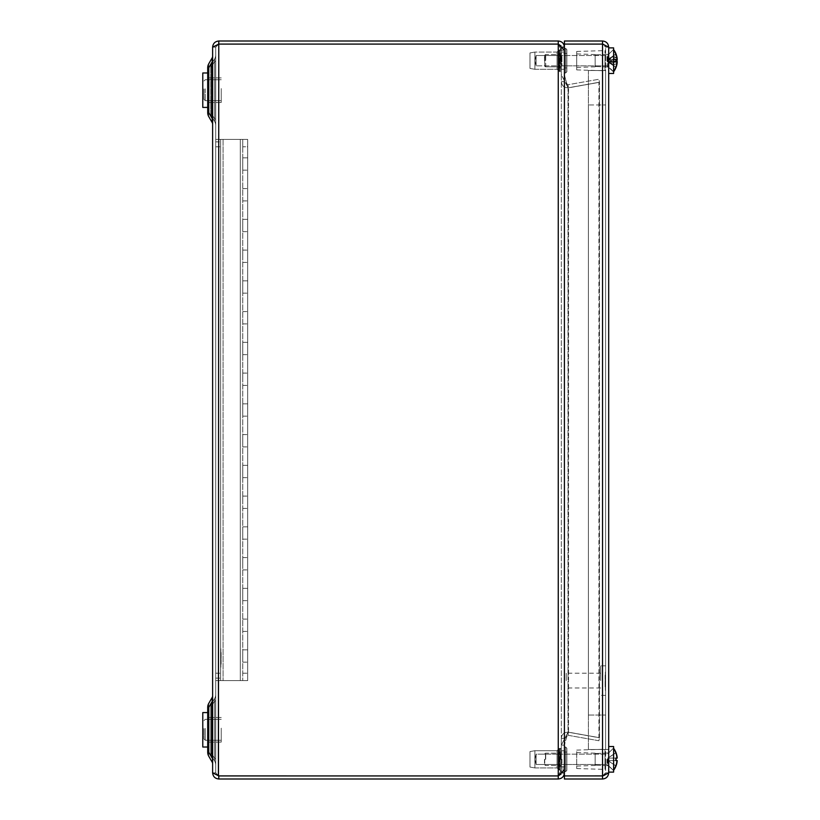 <?xml version="1.0" encoding="UTF-8"?>
<svg xmlns="http://www.w3.org/2000/svg" width="820" height="820" viewBox="0 0 820 820"><rect width="100%" height="100%" fill="white"/><g stroke="black" fill="none" stroke-linecap="round" stroke-linejoin="round"><path stroke-width="0.61" stroke-dasharray="4.1 3.07" d="M562.582 772.85L561.331 772.85L558.256 775.925L558.256 779C561.997 778.631 564.047 776.581 564.406 772.85L561.331 772.85L561.331 738.307L564.406 738.307L568.014 735.284L564.406 738.307L564.406 772.85L564.406 738.307L561.331 738.307L561.095 774.018L564.406 769.744L561.331 769.744L561.331 74.876L564.406 74.876L564.406 745.124L561.331 745.124L561.331 769.744L558.256 775.904L218.776 775.925L558.256 775.904L561.331 769.744L561.331 50.256L564.406 50.256L564.406 769.744L564.406 745.124L561.331 745.124L568.014 732.168L568.014 87.832L598.928 82.297L568.014 87.832L567.481 86.541L568.547 87.832L567.481 86.541L564.406 74.876L561.331 74.876L561.331 50.256L561.331 769.744L564.406 769.744L564.406 50.256L558.256 44.096L218.776 44.096L558.256 44.075L561.331 47.15L564.406 47.15L564.406 81.692L561.331 81.692L561.331 47.15L562.582 47.15M561.095 45.981L561.331 81.692C561.874 85.936 564.283 87.955 568.547 87.75C564.273 87.955 561.874 85.936 561.331 81.692L564.406 81.692L564.406 47.15C564.037 43.409 561.987 41.359 558.256 41L218.776 41L218.776 44.075L215.701 47.15L215.701 772.85L215.701 47.15L218.776 44.075L215.701 47.15L218.776 44.096L212.626 47.15L212.626 772.85L215.701 772.85L218.776 775.925L215.701 772.85L212.626 772.85L218.776 775.904L218.776 44.096L218.776 779C215.065 778.61 213.015 776.56 212.626 772.85M564.406 60.68L564.406 52.07L564.406 60.68M561.331 60.68L561.331 52.07L561.331 60.68M564.406 759.32L564.406 767.93L564.406 759.32M561.331 759.32L561.331 767.93L561.331 759.32M561.331 74.876L561.331 50.256L564.406 50.256L564.406 74.876L567.481 86.541L561.331 74.876L561.331 745.124L568.547 732.168L567.481 733.459L564.406 745.124L568.014 732.168L599.461 737.703L568.547 732.168L568.547 87.832L599.461 82.297L598.928 82.297L598.928 737.703L568.014 732.168L568.547 732.168L568.547 87.832L561.331 74.876M564.406 769.744L564.406 50.256M558.256 779L218.776 779M212.626 758.213L212.626 695.852L212.626 763.748L212.626 695.852L212.626 763.748L212.626 758.213L212.216 762.21L212.216 758.213L212.216 762.21L208.782 756.255L212.216 762.21A3.075 3.075 0 0 1 212.626 763.748A3.075 3.075 0 0 0 212.216 762.21A3.075 3.075 0 0 1 212.626 763.748M212.626 118.613L212.626 56.252L212.288 122.682M215.701 119.002L215.701 54.94L215.701 125.46L215.701 61.397L215.701 119.002L214.635 119.002L214.635 121.462L211.191 115.517L214.635 121.462L211.191 115.517L214.635 121.462L214.635 119.002L214.635 121.462L214.635 119.002L215.701 119.002M215.701 61.397L215.701 54.94L215.701 61.397L214.635 61.397L214.635 58.937L211.191 64.882L214.635 58.937L211.191 64.882L214.635 58.937L214.635 61.397L214.635 58.937L214.635 61.397L215.701 61.397M215.701 694.54L215.701 765.06L215.701 694.54A7.995 7.995 0 0 1 214.635 698.537L211.191 704.482L214.635 698.537L211.191 704.482L214.635 698.537L214.635 700.997L214.635 698.537A7.995 7.995 0 0 0 215.701 694.54A7.995 7.995 0 0 1 214.635 698.537A7.995 7.995 0 0 0 215.701 694.54M215.701 765.06L215.701 700.997L215.701 765.06A7.995 7.995 0 0 0 214.635 761.062L211.191 755.117L214.635 761.062L211.191 755.117L214.635 761.062L214.635 758.602L214.635 761.062A7.995 7.995 0 0 1 215.701 765.06A7.995 7.995 0 0 0 214.635 761.062A7.995 7.995 0 0 1 215.701 765.06M558.256 775.904L558.256 44.096L558.256 775.904L558.256 44.096L561.331 50.256L558.256 44.096L558.256 41M212.626 47.15L215.701 47.15L212.626 47.15C213.015 43.439 215.065 41.389 218.776 41M599.461 737.703L598.928 737.703L598.928 82.297L599.461 82.297L599.461 737.703L598.928 740.737L568.014 735.284L568.547 732.25C564.273 732.045 561.874 734.064 561.331 738.307C561.874 734.064 564.283 732.045 568.547 732.25L599.461 737.703L568.547 732.25L568.014 735.284L598.928 740.737L599.461 737.703L568.014 732.168L568.014 87.832L599.461 82.297L568.547 87.75L599.461 82.297L598.928 79.263L568.014 84.716L568.547 87.75L568.014 84.716L564.406 81.692L568.014 84.716L598.928 79.263L599.461 82.297L599.461 737.703M212.329 697.359L208.782 703.345A7.995 5.238 30 0 0 208.782 707.342A7.995 5.238 30 0 1 208.782 703.345A7.995 7.995 0 0 0 207.706 707.342L207.706 752.258A7.995 7.995 0 0 0 208.782 756.255A7.995 5.238 150 0 1 208.782 752.258A7.995 5.238 150 0 0 208.782 756.255A7.995 5.238 150 0 1 208.782 752.258L208.782 707.342A7.995 5.238 30 0 1 208.782 703.345A7.995 7.995 0 0 0 207.706 707.342L208.782 707.342L212.626 701.387L212.216 758.213L208.782 752.258L212.216 758.213L212.216 701.387L208.782 707.342L208.782 752.258L208.782 707.342L212.216 701.387L212.216 758.213L208.782 752.258L207.706 752.258A7.995 7.995 0 0 0 208.782 756.255A7.995 7.995 0 0 1 207.706 752.258A7.995 7.995 0 0 0 208.782 756.255M207.706 729.8L207.706 742.1L207.706 729.8M212.626 695.852A3.075 3.075 0 0 1 212.216 697.389A3.075 3.075 0 0 0 212.626 695.852A3.075 3.075 0 0 1 212.216 697.389L212.216 701.387L212.216 697.389L208.782 703.345A7.995 7.995 0 0 0 207.706 707.342L208.782 707.342L207.706 707.342A7.995 7.995 0 0 1 208.782 703.345M208.782 116.655L212.216 122.61L212.626 61.787L208.782 67.742A7.995 5.238 30 0 1 208.782 63.745A7.995 5.238 30 0 0 208.782 67.742A7.995 5.238 30 0 1 208.782 63.745L212.216 57.789L208.782 63.745A7.995 7.995 0 0 0 207.706 67.742L207.706 112.658L207.706 67.742L207.706 112.658L208.782 112.658A7.995 5.238 150 0 0 208.782 116.655A7.995 5.238 150 0 1 208.782 112.658L212.216 118.613L208.782 112.658L208.782 67.742L208.782 112.658L208.782 67.742L212.216 61.787L212.216 118.613L208.782 112.658L207.706 112.658A7.995 7.995 0 0 0 208.782 116.655A7.995 5.238 150 0 1 208.782 112.658L207.706 112.658A7.995 7.995 0 0 0 208.782 116.655A7.995 7.995 0 0 1 207.706 112.658M207.706 90.2L207.706 102.5L207.706 90.2M210.781 729.8L210.781 742.1L210.781 729.8M210.781 706.02L210.781 753.58L210.781 706.02A3.075 3.075 0 0 1 211.191 704.482L211.191 706.942L211.191 704.482A3.075 3.075 0 0 0 210.781 706.02A3.075 3.075 0 0 1 211.191 704.482A3.075 3.075 0 0 0 210.781 706.02M210.781 753.58L210.781 706.942L210.781 753.58A3.075 3.075 0 0 0 211.191 755.117L211.191 752.657L211.191 755.117A3.075 3.075 0 0 1 210.781 753.58A3.075 3.075 0 0 0 211.191 755.117A3.075 3.075 0 0 1 210.781 753.58M210.781 90.2L210.781 102.5L210.781 90.2M210.781 113.98L210.781 66.42L210.781 113.98A3.075 3.075 0 0 0 211.191 115.517L211.191 113.057L211.191 115.517A3.075 3.075 0 0 1 210.781 113.98A3.075 3.075 0 0 0 211.191 115.517A3.075 3.075 0 0 1 210.781 113.98M211.191 64.882L211.191 67.343L211.191 64.882A3.075 3.075 0 0 0 210.781 66.42A3.075 3.075 0 0 1 211.191 64.882A3.075 3.075 0 0 0 210.781 66.42A3.075 3.075 0 0 1 211.191 64.882M212.267 57.728L212.216 118.613M212.626 56.252A3.075 3.075 0 0 1 212.216 57.789A3.075 3.075 0 0 0 212.626 56.252A3.075 3.075 0 0 1 212.216 57.789L212.626 61.787M212.626 124.148A3.075 3.075 0 0 0 212.216 122.61A3.075 3.075 0 0 1 212.626 124.148A3.075 3.075 0 0 0 212.216 122.61M207.706 67.742L208.782 67.742L207.706 67.742A7.995 7.995 0 0 1 208.782 63.745A7.995 7.995 0 0 0 207.706 67.742L208.782 67.742L212.216 61.787M215.701 125.46A7.995 7.995 0 0 0 214.635 121.462A7.995 7.995 0 0 1 215.701 125.46A7.995 7.995 0 0 0 214.635 121.462A7.995 7.995 0 0 1 215.701 125.46M214.635 58.937A7.995 7.995 0 0 0 215.701 54.94A7.995 7.995 0 0 1 214.635 58.937A7.995 7.995 0 0 0 215.701 54.94A7.995 7.995 0 0 1 214.635 58.937M215.701 758.602L214.635 758.602L215.701 758.602M215.701 700.997L214.635 700.997L215.701 700.997M564.406 747.02L565.636 747.02L564.406 747.02L564.406 771.62L564.406 747.02L564.406 771.62L564.406 747.02L564.406 771.62L564.406 747.02L565.636 747.02L565.636 771.62L565.636 747.02L565.636 771.62L565.636 747.02L565.636 771.62L565.636 747.02L566.866 748.25L566.866 770.39L566.866 748.25L566.866 770.39L565.636 771.62L566.866 770.39L566.866 748.25L566.866 770.39L566.866 748.25L565.636 747.02L566.866 748.25M564.406 750.71L564.406 767.93L564.406 750.71L564.406 767.93L564.406 750.71L564.406 767.93L564.406 750.71L561.331 750.71L561.331 767.93L561.331 750.71L561.331 767.93L561.331 750.71L561.331 767.93L561.331 750.71L564.406 750.71M566.866 752.063L566.866 766.577L566.866 752.063L566.866 766.577L566.866 752.063L566.866 766.577L566.866 752.063L559.486 752.063L559.486 766.577L559.486 752.063L559.486 766.577L559.486 752.063L559.486 766.577L559.486 752.063L566.866 752.063L559.486 752.063L558.276 754.154L558.276 764.486L558.276 754.154L558.276 764.486L558.276 754.154L558.276 764.486L558.276 754.154L559.486 752.063L558.276 754.154L536.116 754.154L536.116 764.486L536.116 754.154L536.116 764.486L536.116 754.154L536.116 764.486L536.116 754.154L558.276 754.154L536.116 754.154L534.886 759.32L536.116 764.486L558.276 764.486L559.486 766.577L566.866 766.577M529.966 751.581L534.886 750.71L534.886 767.93L534.886 750.71L534.886 767.93L534.886 750.71L529.966 751.581L529.966 767.059L529.966 751.581L529.966 767.059L529.966 751.581L529.966 767.059L529.966 751.581L534.886 750.71L534.886 767.93L534.886 750.71L557.057 750.71L557.057 767.93L557.057 750.71L560.224 748.25L561.331 749.357L561.331 769.283L561.331 749.357L561.331 769.283L561.331 749.357L561.331 769.283L561.331 749.357L560.224 748.25L560.224 770.39L560.224 748.25L560.224 770.39L560.224 748.25L560.224 770.39L560.224 748.25L561.331 749.357M564.406 72.98L565.636 72.98L564.406 72.98L564.406 48.38L564.406 72.98L564.406 48.38L565.636 48.38L565.636 72.98L565.636 48.38L565.636 72.98L565.636 48.38L565.636 72.98L565.636 48.38L566.866 49.61L566.866 71.75L566.866 49.61L566.866 71.75L565.636 72.98L566.866 71.75L566.866 49.61L566.866 71.75L565.636 72.98L564.406 72.98L564.406 48.38L564.406 72.98L564.406 48.38L565.636 48.38L566.866 49.61L566.866 71.75M564.406 52.07L564.406 69.29L564.406 52.07L564.406 69.29L564.406 52.07L564.406 69.29L564.406 52.07L561.331 52.07L561.331 69.29L561.331 52.07L561.331 69.29L561.331 52.07L564.406 52.07L561.331 52.07L561.331 69.29L561.331 52.07L564.406 52.07M566.866 53.423L566.866 67.937L566.866 53.423L566.866 67.937L566.866 53.423L566.866 67.937L566.866 53.423L559.486 53.423L559.486 67.937L559.486 53.423L559.486 67.937L559.486 53.423L566.866 53.423L559.486 53.423L559.486 67.937L559.486 53.423L558.276 55.514L558.276 65.846L558.276 55.514L558.276 65.846L558.276 55.514L559.486 53.423L558.276 55.514L558.276 65.846L558.276 55.514L536.116 55.514L536.116 65.846L536.116 55.514L536.116 65.846L536.116 55.514L558.276 55.514L536.116 55.514L536.116 65.846L536.116 55.514L534.886 60.68L536.116 55.514L534.886 60.68L536.116 65.846L558.276 65.846L559.486 67.937L566.866 67.937M529.966 52.941L534.886 52.07L534.886 69.29L534.886 52.07L534.886 69.29L534.886 52.07L529.966 52.941L529.966 68.419L529.966 52.941L529.966 68.419L529.966 52.941L529.966 68.419L529.966 52.941L534.886 52.07L534.886 69.29L534.886 52.07L557.057 52.07L557.057 69.29L557.057 52.07L560.224 49.61L561.331 50.717L561.331 70.643L561.331 50.717L561.331 70.643L561.331 50.717L561.331 70.643L561.331 50.717L560.224 49.61L560.224 71.75L560.224 49.61L560.224 71.75L560.224 49.61L560.224 71.75L560.224 49.61L561.331 50.717M557.057 751.243L557.057 767.93L557.057 751.243M557.057 52.07L557.057 69.29L557.057 52.07L560.224 49.61L559.978 71.75L559.978 49.61L559.978 71.75L559.978 49.61L559.978 71.75L559.978 49.61L559.199 49.938L559.199 71.422L559.199 49.938L559.199 71.422L559.199 49.938L559.199 71.422L559.199 49.938L557.057 52.07L557.057 69.29L557.057 52.07L534.886 52.07L557.057 52.07M557.057 754.092L557.057 767.93L557.057 754.092M220.621 680.6L215.701 680.6L220.621 680.6L220.621 673.22L220.621 680.6L223.081 680.6L215.701 680.6L215.701 141.86L215.701 680.6L215.701 673.22L215.701 680.6L220.621 680.6L220.621 139.4L220.621 680.6L220.621 673.22L220.621 680.6L220.621 678.14L220.621 680.6L240.301 680.6L215.701 680.6L220.621 680.6L215.701 680.6L215.701 139.4L220.621 139.4L220.621 678.14L220.621 139.4L223.081 139.4L215.701 139.4L220.621 139.4L215.701 139.4L215.701 680.6L215.701 673.22L215.701 680.6L220.621 680.6M242.761 146.78L242.761 680.6L242.761 139.4L247.681 139.4L247.681 680.6L223.081 680.6L240.301 680.6L240.301 139.4L223.081 139.4L242.761 139.4L242.761 146.78L247.681 146.78L247.681 680.6L247.681 139.4L247.681 146.78L247.681 139.4L215.701 139.4L215.701 146.78L215.701 139.4L220.621 139.4L220.621 146.78L220.621 139.4L247.681 139.4L240.301 139.4L240.301 680.6L240.301 139.4L240.301 680.6L247.681 680.6L247.681 146.78L242.761 146.78M247.681 280.85L247.681 293.15L247.681 280.85L247.681 293.15L247.681 280.85L242.761 280.85L242.761 293.15L242.761 280.85L242.761 293.15L242.761 280.85L247.681 280.85M247.681 342.35L247.681 354.65L247.681 342.35L247.681 354.65L247.681 342.35L242.761 342.35L242.761 354.65L242.761 342.35L242.761 354.65L242.761 342.35L247.681 342.35M247.681 403.85L247.681 416.15L247.681 403.85L247.681 416.15L247.681 403.85L242.761 403.85L242.761 416.15L242.761 403.85L242.761 416.15L242.761 403.85L247.681 403.85M247.681 465.35L247.681 477.65L247.681 465.35L247.681 477.65L247.681 465.35L242.761 465.35L242.761 477.65L242.761 465.35L242.761 477.65L242.761 465.35L247.681 465.35M247.681 526.85L247.681 539.15L247.681 526.85L247.681 539.15L247.681 526.85L242.761 526.85L242.761 539.15L242.761 526.85L242.761 539.15L242.761 526.85L247.681 526.85M247.681 588.35L247.681 600.65L247.681 588.35L247.681 600.65L247.681 588.35L242.761 588.35L242.761 600.65L242.761 588.35L242.761 600.65L242.761 588.35L247.681 588.35M247.681 649.85L247.681 662.15L247.681 649.85L247.681 662.15L247.681 649.85L242.761 649.85L242.761 662.15L242.761 649.85L242.761 662.15L242.761 649.85L247.681 649.85M247.681 219.35L247.681 231.65L247.681 219.35L247.681 231.65L247.681 219.35L242.761 219.35L242.761 231.65L242.761 219.35L242.761 231.65L242.761 219.35L247.681 219.35M247.681 157.85L247.681 170.15L247.681 157.85L247.681 170.15L247.681 157.85L242.761 157.85L242.761 170.15L242.761 157.85L242.761 170.15L242.761 157.85L247.681 157.85M247.681 256.25L247.681 262.4L247.681 256.25M247.681 194.75L247.681 200.9L247.681 194.75M247.681 625.25L247.681 619.1L247.681 625.25M247.681 563.75L247.681 557.6L247.681 563.75M247.681 379.25L247.681 385.4L247.681 379.25M247.681 502.25L247.681 496.1L247.681 502.25M247.681 440.75L247.681 434.6L247.681 440.75M247.681 317.75L247.681 323.9L247.681 317.75M215.701 141.86L215.701 139.4L220.621 139.4L215.701 139.4L215.701 141.86L220.621 141.86L215.701 141.86M242.761 256.25L242.761 250.1L242.761 256.25M242.761 194.75L242.761 188.6L242.761 194.75M242.761 625.25L242.761 619.1L242.761 625.25M242.761 563.75L242.761 557.6L242.761 563.75M242.761 379.25L242.761 373.1L242.761 379.25M242.761 502.25L242.761 496.1L242.761 502.25M242.761 440.75L242.761 434.6L242.761 440.75M242.761 317.75L242.761 311.6L242.761 317.75M215.701 139.4L215.701 146.78L215.701 139.4M242.761 662.15L247.681 662.15L242.761 662.15M242.761 600.65L247.681 600.65L242.761 600.65M242.761 170.15L247.681 170.15L242.761 170.15M242.761 231.65L247.681 231.65L242.761 231.65M242.761 293.15L247.681 293.15L242.761 293.15M242.761 354.65L247.681 354.65L242.761 354.65M242.761 416.15L247.681 416.15L242.761 416.15M242.761 477.65L247.681 477.65L242.761 477.65M242.761 539.15L247.681 539.15L242.761 539.15M605.611 759.32L605.611 769.16L605.611 759.32M605.611 60.68L605.611 50.84L605.611 60.68M604.371 775.32L605.611 772.85L602.536 775.904L605.611 772.85L605.611 47.15L605.611 772.85L608.686 772.85L608.686 47.15L604.371 44.68L605.611 47.15L608.686 47.15L605.611 47.15L602.536 44.075L564.406 44.096L564.406 41L602.536 41C606.267 41.359 608.317 43.409 608.686 47.15M608.686 759.32L608.686 769.16L608.686 759.32M608.686 60.68L608.686 50.84L608.686 60.68M603.735 775.525L608.686 772.85L605.611 772.85L602.536 775.925L564.406 775.904L564.406 44.096L564.406 779L602.536 779L602.536 775.925L564.406 775.904L602.536 775.904L564.406 775.925L564.406 44.096L602.536 44.075L564.406 44.096L602.536 44.096L602.536 775.904L602.536 41M603.704 44.465L602.536 44.096L602.536 775.904M608.686 772.85C608.327 776.581 606.277 778.631 602.536 779M588.391 715.04L605.611 715.04L588.391 715.04L588.391 104.96L605.611 104.96L605.611 715.04L605.611 104.96L588.391 104.96L588.391 715.04M605.611 749.48L605.611 70.52L588.391 70.52L605.611 70.52L605.611 749.48L588.391 749.48L608.686 749.48L608.686 769.16L608.686 749.48L608.686 769.16L608.686 749.48L608.686 769.16L608.686 749.48L604.996 749.48L604.996 769.16L604.996 749.48L604.996 769.16L604.996 749.48L604.996 769.16L604.996 749.48L608.686 749.48L604.996 749.48M588.391 70.52L588.391 749.48L588.391 70.52M608.686 55.37L608.686 70.52L608.686 55.37M604.996 55.37L604.996 70.52L604.996 55.37M608.686 53.782L608.686 73.472L608.686 53.782M613.606 53.782L613.606 73.472L613.606 53.782M613.606 54.571L613.606 71.996L613.606 54.571M608.686 57.226L608.686 67.076L608.686 57.226M595.156 57.564L595.156 66.461L595.156 57.564M595.156 57.359L595.156 66.83L595.156 57.359M576.706 57.031L576.706 67.445L576.706 57.031M576.706 55.698L576.706 69.905L576.706 55.698M604.996 55.237L604.996 70.766L604.996 55.237M608.686 748.639L608.686 772.112L608.686 748.639M613.606 748.639L613.606 772.112L613.606 748.639A18.409 18.409 0 0 0 613.36 748.322L613.36 758.09L607.815 758.09L607.815 760.55L607.815 758.09L607.825 760.55L615.799 760.55L607.815 760.55L607.815 758.09L615.799 758.09L607.815 758.09L613.36 754.369L613.36 758.09L616.968 758.09L607.825 758.09L615.789 752.729L613.36 754.369L613.36 748.322L613.36 758.09L607.815 758.09L607.815 760.55L615.799 760.55A17.989 14.955 -90 0 0 615.799 758.09L607.815 758.09L607.825 760.55L613.36 760.55L613.36 770.318L613.36 748.322A18.409 18.409 0 0 1 616.968 758.09L615.799 758.09A17.989 14.955 -90 0 1 615.799 760.55L616.968 760.55A18.409 18.409 0 0 1 613.36 770.318A18.409 18.409 0 0 0 613.606 769.98M613.606 749.87L613.606 770.636L613.606 749.87M608.686 753.98L608.686 765.716L608.686 753.98M595.156 754.492L595.156 765.101L595.156 754.492M595.156 754.185L595.156 765.47L595.156 754.185M576.706 753.672L576.706 766.085L576.706 753.672M576.706 751.622L576.706 768.545L576.706 751.622M604.996 750.894L604.996 769.406L604.996 750.894M608.686 67.373L608.686 50.84L608.686 67.373M604.996 67.373L604.996 50.84L604.996 67.373M608.686 69.392L608.686 47.888L608.686 69.392M613.606 73.472L608.686 73.472L613.606 73.472L613.606 47.888L613.606 73.472L613.606 47.888L608.686 47.888L613.606 47.888M613.606 68.378L613.606 49.364L613.606 68.378M608.686 65.036L608.686 54.284L608.686 65.036M595.156 64.616L595.156 54.899L595.156 64.616M595.156 64.862L595.156 54.53L595.156 64.862M576.706 65.282L576.706 53.915L576.706 65.282M576.706 66.963L576.706 51.455L576.706 66.963M604.996 67.547L604.996 50.594L604.996 67.547M613.606 772.112L608.686 772.112L613.606 772.112L613.606 746.528L608.686 746.528L613.606 746.528M613.606 50.02A18.409 18.409 0 0 0 613.36 49.682L613.36 59.45L607.815 59.45L607.815 61.91L607.815 59.45L607.825 61.91L615.799 61.91L607.815 61.91L607.815 59.45L615.799 59.45L607.815 59.45L613.36 55.729L613.36 59.45L616.968 59.45L607.825 59.45L615.789 54.089L613.36 55.729L613.36 49.682L613.36 59.45L607.815 59.45L607.815 61.91L615.799 61.91A17.989 14.955 -90 0 0 615.799 59.45L607.815 59.45L607.825 61.91L613.36 61.91L613.36 71.678L613.36 49.682A18.409 18.409 0 0 1 616.968 59.45L615.799 59.45A17.989 14.955 -90 0 1 615.799 61.91L616.968 61.91A18.409 18.409 0 0 1 613.36 71.678A18.409 18.409 0 0 0 613.606 71.34M615.799 61.91L607.825 61.91L613.36 65.631L613.36 61.91L616.968 61.91L613.36 61.91L613.36 71.75L613.36 49.682L613.36 71.678A18.409 18.409 0 0 0 615.789 67.271L607.815 61.91L615.789 67.271L607.815 61.91L613.36 61.91L613.36 71.75L613.36 65.631L615.789 67.271M545.464 60.68L545.464 54.53L545.464 60.68M544.48 60.68L544.48 55.514L544.48 60.68M560.716 60.68L560.716 54.53L560.716 60.68M561.7 60.68L561.7 55.514L561.7 60.68M617.214 760.55L608.071 760.55L608.061 758.09L616.035 752.729A18.409 18.409 0 0 0 613.606 748.322L613.606 758.09L617.214 758.09L608.061 758.09L608.071 760.55L616.035 765.911A18.409 18.409 0 0 1 613.606 770.318L613.606 748.322L613.606 758.09L608.061 758.09L608.061 760.55L616.045 760.55L608.061 760.55L613.606 760.55L613.606 770.39L613.606 760.55L617.214 760.55L607.825 760.55L613.36 764.271L613.36 760.55L616.968 760.55L613.36 760.55L613.36 770.39L613.36 748.322L613.36 770.318A18.409 18.409 0 0 0 615.789 765.911L607.815 760.55L615.789 765.911L607.815 760.55L613.36 760.55L613.36 770.39L613.36 764.271L615.789 765.911M545.464 759.32L545.464 753.17L545.464 759.32M544.48 759.32L544.48 764.486L544.48 759.32M560.716 759.32L560.716 753.17L560.716 759.32M561.7 759.32L561.7 764.486L561.7 759.32M615.789 54.089L607.815 59.45L615.789 54.089A18.409 18.409 0 0 0 613.36 49.682L613.36 59.45L616.968 59.45L607.825 59.45L615.799 59.45M616.968 61.91A18.409 18.409 0 0 1 613.36 71.678L613.36 49.682A18.409 18.409 0 0 1 616.968 59.45M615.789 752.729L607.815 758.09L615.789 752.729A18.409 18.409 0 0 0 613.36 748.322L613.36 758.09L616.968 758.09L607.825 758.09L615.799 758.09M615.799 760.55L616.968 760.55A18.409 18.409 0 0 1 613.36 770.318L613.36 748.322A18.409 18.409 0 0 1 616.968 758.09L608.071 758.09L616.035 752.729M616.035 57.625A17.989 14.319 -67.1 0 1 616.035 57.636A18.409 5.217 0 0 0 613.606 56.385L613.606 61.51L608.061 61.51L608.061 59.142L616.035 57.625A18.409 5.217 180 0 1 617.214 59.142M613.606 60.905L613.606 49.61L613.606 61.51L615.83 61.51A18.409 5.217 0 0 1 613.606 62.617L613.606 60.905L616.035 61.367L608.061 59.839L608.061 59.142L608.071 59.839L616.045 54.725M616.035 57.636L613.606 58.097M617.152 62.207A18.409 17.65 -0 0 1 616.045 66.635L608.061 61.51L608.061 62.207L608.061 59.839L617.214 59.839M616.947 62.207L608.061 62.207L616.045 67.332A17.989 4.243 -145.1 0 0 616.045 66.635M544.726 65.846L544.726 55.514L544.726 65.846L545.71 66.83L545.71 54.53L545.71 66.83L560.962 66.83L560.962 54.53L560.962 66.83L561.946 65.846L561.946 55.514L561.946 65.846L607.189 65.846L607.189 55.514L607.189 65.846L608.061 66.205L608.061 55.155L608.061 66.205L613.606 71.75L613.606 58.743A18.409 5.217 180 0 1 616.773 60.68M616.876 62.914A18.409 5.217 180 0 1 613.606 64.975L613.606 71.75M617.152 59.142L608.071 59.142L616.045 54.028M608.061 61.51L613.606 60.444M613.606 63.263L608.061 62.207M613.606 748.322L613.606 770.318M545.71 759.32L545.71 753.17L545.71 759.32M544.726 759.32L544.726 764.486L544.726 759.32M560.962 759.32L560.962 753.17L560.962 759.32M561.946 759.32L561.946 764.486L561.946 759.32M617.214 758.09L608.071 758.09M616.035 765.911L608.061 760.55M566.251 680.6L566.251 673.22L566.251 680.6M600.691 680.6L600.691 665.84L600.691 680.6M605.611 680.6L605.611 665.84L605.611 680.6M207.706 727.494L207.706 747.02L207.706 727.494M207.706 712.58L202.786 712.58L202.786 747.02L202.786 712.58L202.786 747.02L207.706 747.02L207.706 712.58L207.706 747.02M207.706 728.15L207.706 742.1L207.706 728.15M221.236 728.15L221.236 742.1L221.236 728.15M221.236 728.396L221.236 740.255L221.236 728.396M204.016 728.56L204.016 739.025L204.016 728.56M207.706 729.185L207.706 742.1L207.706 729.185M221.236 729.185L221.236 742.1L221.236 729.185M221.236 729.277L221.236 740.255L221.236 729.277M204.016 729.339L204.016 739.025L204.016 729.339M207.706 87.894L207.706 107.42L207.706 87.894M202.786 87.894L202.786 107.42L202.786 87.894M207.706 88.55L207.706 102.5L207.706 88.55M221.236 88.55L221.236 102.5L221.236 88.55M221.236 88.796L221.236 100.655L221.236 88.796M204.016 88.96L204.016 99.425L204.016 88.96M207.706 72.98L202.786 72.98L202.786 107.42L207.706 107.42M605.365 690.44L605.365 670.76L605.611 690.44M605.365 686.75L605.365 674.45L605.119 686.75M605.119 686.381L605.119 674.819L605.365 686.381M605.119 682.076L605.365 675.68L605.119 682.076M220.867 648.804L220.867 668.484L220.621 648.804M220.867 652.495L220.867 664.794L221.113 652.495M221.113 652.864L221.113 664.425L220.867 652.864M221.113 657.168L220.867 663.564L221.113 657.168M218.776 44.096L218.776 775.904M211.191 706.942L214.635 700.997L214.635 758.602L211.191 752.657L211.191 706.942L211.191 752.657L214.635 758.602L214.635 700.997L211.191 706.942L214.635 700.997L214.635 758.602L211.191 752.657L211.191 706.942L211.191 752.657L214.635 758.602L214.635 700.997L211.191 706.942M211.191 67.343L214.635 61.397L214.635 119.002L211.191 113.057L211.191 67.343L211.191 113.057L214.635 119.002L214.635 61.397L211.191 67.343L211.191 113.057L214.635 119.002L214.635 61.397L211.191 67.343L214.635 61.397L214.635 119.002L211.191 113.057L211.191 67.343M207.706 752.258L208.782 752.258L207.706 752.258M559.199 748.578L559.199 770.062L559.199 748.578L559.199 770.062L559.199 748.578L559.199 770.062L559.199 748.578L557.057 750.71L559.978 748.25L559.978 770.39L560.224 748.25L559.199 748.578M242.761 673.22L247.681 673.22L242.761 673.22M223.081 139.4L223.081 680.6L223.081 139.4M215.701 678.14L220.621 678.14L215.701 678.14M606.943 60.68L606.943 55.514L606.943 60.68M607.815 60.68L607.815 55.155L607.815 60.68M606.943 759.32L606.943 764.486L606.943 759.32M607.815 759.32L607.815 764.845L607.815 759.32M607.189 759.32L607.189 764.486L607.189 759.32M608.061 759.32L608.061 764.845L608.061 759.32M205.246 728.396L205.246 740.255L205.246 728.396M205.246 729.277L205.246 740.255L205.246 729.277M205.246 88.796L205.246 100.655L205.246 88.796M210.781 717.5L207.706 717.5L210.781 717.5M210.781 742.1L207.706 742.1L210.781 742.1M210.781 77.9L207.706 77.9L210.781 77.9M210.781 102.5L207.706 102.5L210.781 102.5M561.331 767.93L564.406 767.93L561.331 767.93M561.331 69.29L564.406 69.29L561.331 69.29M564.406 771.62L565.636 771.62L564.406 771.62L565.636 771.62L566.866 770.39M529.966 767.059L534.886 767.93L529.966 767.059L534.886 767.93L557.057 767.93L559.978 770.39L561.331 769.283M529.966 68.419L534.886 69.29L529.966 68.419L534.886 69.29L557.057 69.29L559.978 71.75L561.331 70.643M558.276 764.486L559.486 766.577L558.276 764.486L536.116 764.486L558.276 764.486M534.886 759.32L536.116 764.486L534.886 759.32L536.116 754.154L534.886 759.32M534.886 767.93L557.057 767.93L560.224 770.39L557.057 767.93L534.886 767.93M534.886 750.71L557.057 750.71L534.886 750.71M558.276 65.846L559.486 67.937L558.276 65.846L536.116 65.846L558.276 65.846M534.886 60.68L536.116 65.846L534.886 60.68M534.886 69.29L557.057 69.29L560.224 71.75L557.057 69.29L534.886 69.29M564.406 48.38L565.636 48.38L566.866 49.61M242.761 323.9L247.681 323.9L242.761 323.9M242.761 311.6L247.681 311.6L242.761 311.6M242.761 446.9L247.681 446.9L242.761 446.9M242.761 434.6L247.681 434.6L242.761 434.6M242.761 508.4L247.681 508.4L242.761 508.4M242.761 496.1L247.681 496.1L242.761 496.1M242.761 385.4L247.681 385.4L242.761 385.4M242.761 373.1L247.681 373.1L242.761 373.1M242.761 569.9L247.681 569.9L242.761 569.9M242.761 557.6L247.681 557.6L242.761 557.6M242.761 631.4L247.681 631.4L242.761 631.4M242.761 619.1L247.681 619.1L242.761 619.1M242.761 200.9L247.681 200.9L242.761 200.9M242.761 188.6L247.681 188.6L242.761 188.6M242.761 262.4L247.681 262.4L242.761 262.4M242.761 250.1L247.681 250.1L242.761 250.1M215.701 146.78L220.621 146.78L215.701 146.78M215.701 673.22L220.621 673.22L215.701 673.22M605.611 70.52L604.996 70.52M605.611 50.84L604.996 50.84M605.611 769.16L604.996 769.16M595.156 66.461L608.686 67.076L595.156 66.461L608.686 67.076L613.606 71.996M595.156 54.899L608.686 54.284L595.156 54.899L608.686 54.284L613.606 49.364M595.156 54.53L576.706 53.915M595.156 66.83L576.706 67.445M576.706 69.905L604.996 70.766M576.706 51.455L604.996 50.594M595.156 765.101L608.686 765.716L595.156 765.101L608.686 765.716L613.606 770.636M595.156 753.539L608.686 752.924L595.156 753.539L608.686 752.924L613.606 748.004M595.156 753.17L576.706 752.555M595.156 765.47L576.706 766.085M576.706 768.545L604.996 769.406M576.706 750.095L604.996 749.234M544.48 65.846L545.464 66.83L560.716 66.83L545.464 66.83L544.48 65.846M544.48 55.514L545.464 54.53L560.716 54.53L545.464 54.53L544.48 55.514M561.7 55.514L560.716 54.53L561.7 55.514L606.943 55.514L561.7 55.514M561.7 65.846L560.716 66.83L561.7 65.846L606.943 65.846L613.36 71.75L606.943 65.846L561.7 65.846M607.815 55.155L613.36 49.61L607.815 55.155M544.48 764.486L545.464 765.47L560.716 765.47L545.464 765.47L544.48 764.486M544.48 754.154L545.464 753.17L560.716 753.17L545.464 753.17L544.48 754.154M561.7 754.154L560.716 753.17L561.7 754.154L606.943 754.154L561.7 754.154M561.7 764.486L560.716 765.47L561.7 764.486L606.943 764.486L613.36 770.39L606.943 764.486L561.7 764.486M607.815 753.795L613.36 748.25L607.815 753.795M544.726 55.514L545.71 54.53L560.962 54.53L561.946 55.514L607.189 55.514L613.606 49.61M544.726 764.486L545.71 765.47L560.962 765.47L561.946 764.486L607.189 764.486L613.606 770.39M544.726 754.154L545.71 753.17L560.962 753.17L561.946 754.154L607.189 754.154L613.606 748.25M600.691 673.22L566.251 673.22M600.691 687.98L566.251 687.98M605.611 665.84L600.691 665.84M605.611 695.36L600.691 695.36M221.236 717.5L207.706 717.5L221.236 717.5M221.236 742.1L207.706 742.1L221.236 742.1M221.236 719.345L205.246 719.345L204.016 720.575L205.246 719.345L221.236 719.345M221.236 740.255L205.246 740.255L204.016 739.025L205.246 740.255L221.236 740.255M221.236 77.9L207.706 77.9L221.236 77.9M221.236 102.5L207.706 102.5L221.236 102.5M221.236 79.745L205.246 79.745L204.016 80.975L205.246 79.745L221.236 79.745M221.236 100.655L205.246 100.655L204.016 99.425L205.246 100.655L221.236 100.655"/><path stroke-width="1.23" d="M562.582 47.15L564.406 47.15C564.047 43.419 561.997 41.369 558.256 41L218.776 41C215.065 41.389 213.015 43.439 212.626 47.15L218.776 44.096L558.256 44.096L218.397 44.096M562.582 772.85L564.406 772.85C564.037 776.591 561.987 778.641 558.256 779L218.776 779L218.776 775.925L558.256 775.925L218.776 775.904L212.626 772.85L212.626 47.15M561.095 45.981L558.256 44.075L558.256 41M218.397 775.904L218.776 41M564.406 769.744L558.256 775.904L558.256 779M212.626 772.85C213.015 776.56 215.065 778.61 218.776 779M558.276 775.894L561.095 774.018L558.256 775.925L558.256 44.096L564.406 50.256M212.626 763.748A3.075 3.075 0 0 0 212.216 762.21L208.782 756.255L212.216 762.21L212.626 758.213M208.782 756.255A7.995 7.995 0 0 1 207.706 752.258L208.782 752.258A7.995 5.238 150 0 0 208.782 756.255A7.995 7.995 0 0 1 207.706 752.258L207.706 707.342A7.995 7.995 0 0 1 208.782 703.345A7.995 5.238 30 0 0 208.782 707.342L208.782 752.258L212.216 758.213L212.216 697.389L208.782 703.345L212.216 697.389A3.075 3.075 0 0 0 212.626 695.852M212.626 124.148A3.075 3.075 0 0 0 212.216 122.61L208.782 116.655A7.995 7.995 0 0 1 207.706 112.658L207.706 67.742A7.995 7.995 0 0 1 208.782 63.745L212.216 57.789A3.075 3.075 0 0 0 212.626 56.252M207.706 67.742L208.782 67.742L208.782 112.658L212.216 118.613L212.216 122.61L212.216 61.787L208.782 67.742A7.995 5.238 30 0 1 208.782 63.745L212.216 57.789L212.216 61.787L212.216 57.789M207.706 112.658L208.782 112.658A7.995 5.238 150 0 0 208.782 116.655M212.626 701.387L212.216 697.389M608.686 772.85C608.317 776.591 606.267 778.641 602.536 779L564.406 779L564.406 775.925L602.536 775.904L564.406 775.925L564.406 44.096L602.536 44.096L608.686 47.15L608.686 772.85L603.735 775.525M608.686 47.15C608.327 43.419 606.277 41.369 602.536 41L602.536 44.075L564.406 44.075L564.406 41L602.536 41M603.704 44.465L602.536 44.075L602.536 775.904L604.371 775.32M602.536 779L602.536 775.925M608.686 746.528L613.606 746.528L613.606 772.112L608.686 772.112M608.686 47.888L613.606 47.888L613.606 73.472L608.686 73.472M613.606 50.02A18.409 18.409 0 0 1 615.789 54.089L615.789 54.089A18.409 18.409 0 0 1 616.968 59.45L615.799 59.45A17.989 14.955 -90 0 1 615.799 61.91L616.968 61.91A18.409 18.409 0 0 1 615.789 67.271L615.789 67.271A18.409 18.409 0 0 1 613.606 71.34M615.799 61.91A17.989 14.955 -90 0 0 615.799 59.45M616.968 61.91L616.968 61.91A18.409 18.409 0 0 1 615.789 67.271M615.789 54.089A18.409 18.409 0 0 1 616.968 59.45M613.606 748.66A18.409 18.409 0 0 1 615.789 752.729L615.789 752.729A18.409 18.409 0 0 1 616.968 758.09L617.214 758.09A18.409 18.409 0 0 0 616.035 752.729L616.035 752.729A18.409 18.409 0 0 0 613.606 748.322M613.606 769.98A18.409 18.409 0 0 0 615.789 765.911L615.789 765.911A18.409 18.409 0 0 0 616.968 760.55L616.968 760.55A18.409 18.409 0 0 1 615.789 765.911M615.799 760.55A17.989 14.955 -90 0 0 615.799 758.09A17.989 14.955 -90 0 1 615.799 760.55L617.214 760.55A18.409 18.409 0 0 1 616.035 765.911L616.035 765.911A18.409 18.409 0 0 1 613.606 770.318M615.799 758.09L616.968 758.09A18.409 18.409 0 0 0 615.789 752.729M616.773 60.68A18.409 5.217 180 0 1 617.214 61.51L615.83 61.51A18.409 5.217 0 0 0 616.035 61.367L616.035 61.367A18.409 5.217 180 0 0 617.214 59.839A18.409 17.65 -0 0 0 616.045 54.725A17.989 4.243 -34.9 0 0 616.045 54.028A18.409 17.65 -0 0 1 616.784 56.344A18.409 17.65 -0 0 1 617.214 59.142L617.152 59.142M617.214 61.51A18.409 17.65 -0 0 1 617.152 62.207M616.947 62.207L617.214 62.207A18.409 17.65 -0 0 1 616.784 65.016A18.409 17.65 -0 0 1 616.045 67.332M617.214 62.207A18.409 5.217 180 0 1 616.876 62.914M616.045 760.55A17.989 14.955 -90 0 0 616.045 758.09A17.989 14.955 -90 0 1 616.045 760.55M617.214 760.55L617.214 760.55A18.409 18.409 0 0 1 616.035 765.911M616.035 752.729A18.409 18.409 0 0 1 617.214 758.09M207.706 747.02L202.786 747.02L202.786 712.58L207.706 712.58M207.706 107.42L202.786 107.42L202.786 72.98L207.706 72.98M212.216 701.387L208.782 707.342L207.706 707.342A7.995 7.995 0 0 1 208.782 703.345M616.784 56.344A18.45 18.45 0 0 0 613.606 49.61M613.606 71.75A18.45 18.45 0 0 0 616.784 65.016"/></g></svg>
